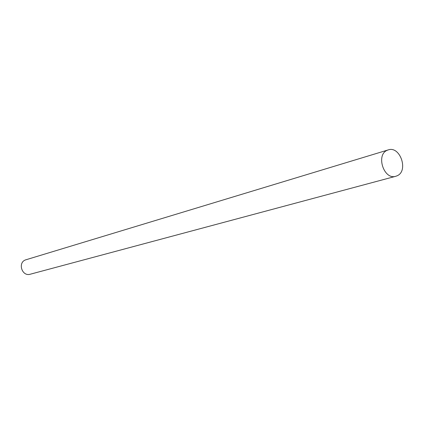 <?xml version="1.0" encoding="UTF-8"?>
<svg xmlns="http://www.w3.org/2000/svg" width="424" height="424" viewBox="0 0 424 424"><rect width="100%" height="100%" fill="white"/><g stroke="black" fill="none" stroke-linecap="round" stroke-linejoin="round"><path stroke-width="0.64" d="M397.193 175.759L395.687 176.31C383.874 180.083 375.653 154.855 387.218 150.287L388.331 149.873C400.155 145.724 408.757 170.893 397.193 175.759M30.305 274.206L30.168 274.243C22.128 276.718 17.501 262.922 25.382 259.944L388.183 149.916M395.687 176.31L30.168 274.243"/></g></svg>

